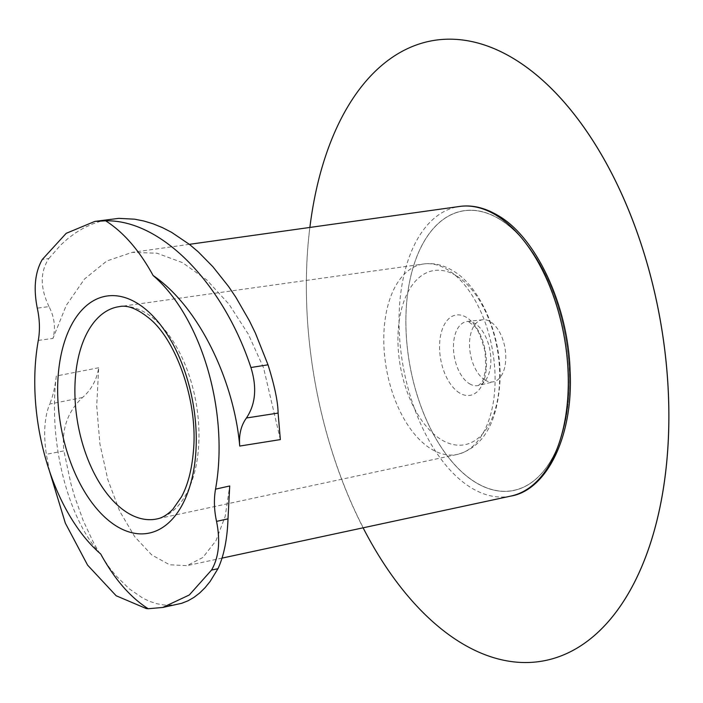 <?xml version="1.0" encoding="UTF-8"?>
<svg xmlns="http://www.w3.org/2000/svg" width="703" height="703" viewBox="0 0 703 703"><rect width="100%" height="100%" fill="white"/><g stroke="black" fill="none" stroke-linecap="round" stroke-linejoin="round"><path stroke-width="0.53" stroke-dasharray="3.52 2.64" d="M38.314 340.384L52.945 338.451C55.792 327.783 54.483 317.167 49.008 306.596L37.285 308.16M280.348 439.595L263.581 367.889L248.256 334.066L228.941 304.162L206.744 279.926L182.385 262.597L157.068 253.229L132.164 252.351L106.821 260.989L84.474 279.047L66.249 305.41L52.945 338.451M82.488 397.546L49.685 404.049C44.43 417.09 43.322 433.848 46.345 454.331L63.894 450.887C61.433 429.225 67.637 411.44 82.488 397.546C91.328 389.857 96.733 379.928 98.701 367.757L96.698 405.816L99.888 443.839L107.823 479.631L119.703 511.23L134.748 536.749L151.76 554.957L169.59 564.764L186.998 565.634L202.886 557.479L215.962 540.704L225.18 516.371L229.714 485.975M98.701 367.757L56.31 376C54.957 387.564 52.743 396.914 49.685 404.049M100.714 554.008C69.087 520.589 47.839 444.314 56.31 376M485.044 380.077A31.503 17.54 -100.1 0 0 493.761 381.729A31.503 17.54 -100.1 0 0 504.93 347.774A31.503 17.54 -100.1 0 0 482.768 319.733A31.503 17.54 -100.1 0 0 469.569 346.315A31.503 17.54 -100.1 0 0 485.044 380.077M49.008 306.596C40.08 287.879 40.027 271.859 48.85 258.537L42.312 259.46M49.614 471.476L46.345 454.331M177.78 604.308L168.615 605.239L163.553 604.949L156.734 603.701L149.862 601.46L142.973 598.227L129.29 588.868L116.039 575.819L109.677 568.006L99.132 552.496L93.499 542.593L83.244 520.686L74.571 496.423L70.889 483.602L63.894 450.887M48.85 258.537L60.651 245.075L68.033 238.458L75.801 232.719L83.912 227.895L92.313 224.037L100.968 221.146L110.696 219.116M568.499 399.603A142.05 79.096 79.9 0 1 512.408 490.72A142.05 79.096 79.9 0 1 409.735 364.646A142.05 79.096 79.9 0 1 462.829 210.97A142.05 79.096 79.9 0 1 568.499 399.603M568.534 399.594A142.05 79.096 -100.1 0 0 462.864 210.962A142.05 79.096 -100.1 0 0 409.77 364.637A142.05 79.096 -100.1 0 0 512.443 490.712A142.05 79.096 -100.1 0 0 568.534 399.594M309.874 227.447A315.032 175.416 -100.1 0 0 363.108 527.812M542.611 661.04A315.032 175.416 79.9 0 1 314.935 381.448A315.032 175.416 79.9 0 1 432.661 40.642M499.42 219.011A142.05 79.096 -100.1 0 0 411.73 374.523A142.05 79.096 -100.1 0 0 551.82 458.971A142.05 79.096 -100.1 0 0 499.42 219.011M510.94 496.063A147.094 81.9 79.9 0 1 399.91 301.06A147.094 81.9 79.9 0 1 459.613 206.454M156.918 518.937A107.831 60.036 -100.1 0 0 196.04 402.52A107.831 60.036 -100.1 0 0 119.299 306.631L423.637 263.976A96.724 53.859 79.9 0 1 447.451 269.627A96.724 53.859 79.9 0 1 494.859 370.639A96.724 53.859 79.9 0 1 457.389 454.41A96.724 53.859 79.9 0 1 431.431 449.138A96.724 53.859 79.9 0 1 383.935 346.219A96.724 53.859 79.9 0 1 423.637 263.976C433.224 262.623 442.881 264.829 452.609 270.576C479.938 285.972 501.213 334.54 500.123 378.689C497.9 421.958 483.655 447.196 457.389 454.41L156.918 518.937M456.142 275.646A88.437 49.245 -100.1 0 0 398.469 327.37A88.437 49.245 -100.1 0 0 441.493 439.788A88.437 49.245 -100.1 0 0 499.174 388.074A88.437 49.245 -100.1 0 0 456.142 275.646M459.63 393.039A40.774 22.698 79.9 0 1 439.797 341.21A40.774 22.698 79.9 0 1 466.388 317.369A40.774 22.698 79.9 0 1 486.221 369.198A40.774 22.698 79.9 0 1 459.63 393.039M469.463 383.741A32.496 18.093 -100.1 0 0 478.444 385.455A32.496 18.093 -100.1 0 0 490.659 364.734A32.496 18.093 -100.1 0 0 467.117 321.499A32.496 18.093 -100.1 0 0 453.497 348.925A32.496 18.093 -100.1 0 0 469.463 383.741M189.362 244.336L132.164 252.351M222.13 558.094L186.998 565.634M482.768 319.733L467.117 321.499C466.449 320.366 468.55 321.649 473.427 325.357C477.223 327.686 481.107 336.482 485.079 351.764L485.808 367.845C483.954 377.906 482.425 382.959 481.212 382.994L478.444 385.455L493.761 381.729"/><path stroke-width="1.05" d="M250.918 367.511L268.019 364.813C274.601 385.754 277.957 401.835 278.098 413.074L246.437 417.995C255.602 404.26 257.096 387.432 250.918 367.511C223.457 284.302 161.989 219.626 105.635 220.804L94.835 221.41L66.205 233.326L42.312 259.46C35.009 272.096 33.34 288.327 37.285 308.16C39.746 319.47 40.089 330.208 38.314 340.384A160.187 89.193 -100.1 0 0 35.712 359.787A160.187 89.193 -100.1 0 0 100.714 554.008C114.492 579.14 130.327 597.383 148.21 608.736L146.294 608.561L116.153 595.757L87.603 565.142L65.335 523.129L49.614 471.476M278.098 413.074L280.348 439.595L239.732 446.062C238.73 434.911 240.971 425.561 246.437 417.995M216.55 521.38L228 518.84C227.254 539.271 223.906 555.897 217.965 568.709L211.533 570.08C218.835 557.444 220.505 541.213 216.55 521.38C214.099 510.07 213.756 499.332 215.531 489.156A160.187 89.193 -100.1 0 0 153.131 275.532C198.668 306.482 233.985 380.27 239.732 446.062M215.531 489.156L229.714 485.975L228 518.84M217.965 568.709L210.127 581.46L205.083 587.664L199.687 592.981L193.975 597.383L187.973 600.819L181.717 603.288L162.753 607.462M211.533 570.08L189.292 594.984L162.762 607.454L148.21 608.736M94.923 221.401L118.781 218.361L134.66 219.187L143.869 221.014L153.131 223.818L162.402 227.605L171.602 232.333L189.625 244.539L198.325 251.929L212.877 266.727L228.528 286.429L235.865 297.29L249.345 320.7L255.391 333.099L268.019 364.813M105.635 220.804C123.517 232.157 139.352 250.4 153.131 275.532M363.108 527.812A315.032 175.416 -100.1 0 0 542.593 661.048A315.032 175.416 -100.1 0 0 666.989 458.971A315.032 175.416 -100.1 0 0 432.635 40.642A315.032 175.416 -100.1 0 0 309.874 227.447M432.679 40.633L432.635 40.642A315.032 175.416 79.9 0 1 432.679 40.633A315.032 175.416 79.9 0 1 667.024 458.962A315.032 175.416 79.9 0 1 542.637 661.04A315.032 175.416 79.9 0 1 542.611 661.04L542.593 661.048M510.94 496.063C546.266 490.237 573.63 436.967 570.098 370.806C568.129 305.278 535.897 236.893 497.9 215.426C484.78 207.675 472.021 204.678 459.613 206.454A147.094 81.9 79.9 0 1 495.843 215.048A147.094 81.9 79.9 0 1 567.927 368.662A147.094 81.9 79.9 0 1 510.94 496.063L222.13 558.094M127.99 513.067A107.831 60.036 -100.1 0 0 156.918 518.937C162.138 518.014 167.463 514.772 172.894 509.218L181.559 496.749C187.824 485.044 191.761 469.955 193.387 451.493C198.264 402.784 176.831 341.368 150.143 319.074C137.788 308.889 127.507 304.742 119.299 306.631A107.831 60.036 -100.1 0 0 75.52 375.991A107.831 60.036 -100.1 0 0 127.99 513.067M58.358 373.434A120.424 67.057 79.9 0 1 169.845 338.653A120.424 67.057 79.9 0 1 152.569 532.215A120.424 67.057 79.9 0 1 58.358 373.434M459.613 206.454L189.362 244.336"/></g></svg>

